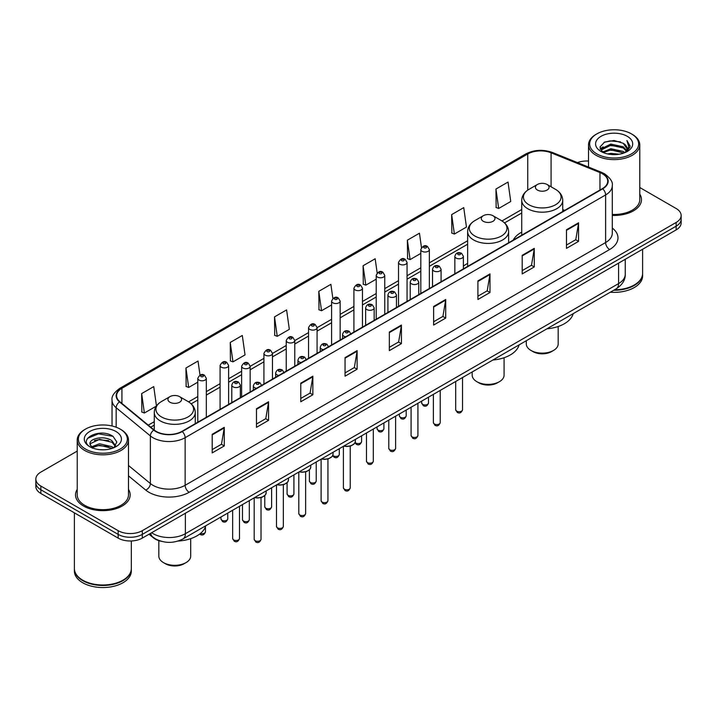 <?xml version="1.0" encoding="UTF-8"?>
<svg xmlns="http://www.w3.org/2000/svg" width="717" height="717" viewBox="0 0 717 717"><rect width="100%" height="100%" fill="white"/><g stroke="black" fill="none" stroke-linecap="round" stroke-linejoin="round"><path stroke-width="1.08" d="M467.636 263.372A30.177 17.423 0 0 0 463.379 266.195M521.743 232.129A30.177 17.423 0 0 0 513.255 240.078M161.433 541.326A17.083 9.859 180 0 1 153.286 537.723L149.037 534.219M77.23 451.092L40.851 472.1A17.083 9.859 0 0 0 35.85 479.073L35.85 486.511A17.083 9.859 0 0 0 40.851 493.484L118.153 538.108A17.083 9.859 0 0 0 142.307 538.108L676.149 229.897A17.083 9.859 0 0 0 681.15 222.924L681.15 219.205A17.083 9.859 0 0 1 676.149 226.178A17.083 9.859 0 0 0 681.15 219.205L681.15 215.485A17.083 9.859 0 0 0 676.149 208.513L639.77 187.513M35.85 479.073A17.083 9.859 0 0 0 40.851 486.045L118.153 530.67A17.083 9.859 0 0 0 142.307 530.67L142.307 534.389L676.149 226.178L142.307 534.389A17.083 9.859 0 0 1 118.153 534.389A17.083 9.859 0 0 0 142.307 534.389L142.307 538.108M40.851 486.045L40.851 489.765L118.153 534.389L40.851 489.765A17.083 9.859 0 0 1 35.85 482.792A17.083 9.859 0 0 0 40.851 489.765L40.851 493.484M77.23 489.388A27.327 15.774 0 0 0 75.527 494.873A27.327 15.774 0 0 0 83.531 506.032A27.327 15.774 0 0 0 113.313 509.455A27.327 15.774 0 0 0 130.18 494.873A27.327 15.774 0 0 0 128.477 489.388A27.327 15.774 0 0 1 130.18 494.873A27.327 15.774 0 0 1 113.313 509.455A27.327 15.774 0 0 1 83.531 506.032A27.327 15.774 0 0 1 75.527 494.873A27.327 15.774 0 0 1 77.23 489.388M602.388 173.747A18.221 10.522 180 0 1 607.729 181.177A18.221 10.522 180 0 1 602.388 188.616L181.921 431.374A18.221 10.522 180 0 1 154.11 429.967L119.891 401.753A18.221 10.522 180 0 1 116.602 395.721A18.221 10.522 180 0 1 121.935 388.282L527.748 153.985A18.221 10.522 180 0 1 551.086 152.811L599.959 172.564A18.221 10.522 180 0 1 602.388 173.747M602.71 173.559A18.678 10.782 0 0 0 600.219 172.349L551.346 152.587A18.678 10.782 0 0 0 527.434 153.796L121.612 388.094A18.678 10.782 0 0 0 119.524 401.905L153.743 430.119A18.678 10.782 0 0 0 182.243 431.562L602.71 188.804A18.678 10.782 0 0 0 602.71 173.559M212.196 434.305L212.196 452.902L224.278 445.929L224.278 427.332L212.196 434.305M212.196 449.604L221.499 444.226L224.224 427.95A4.553 2.626 -120 0 0 224.278 427.332M221.419 444.28L224.278 445.929M256.48 408.735L256.48 427.332L268.561 420.359L268.561 401.762L256.48 408.735M256.48 424.034L265.783 418.665L268.508 402.38A4.553 2.626 -120 0 0 268.561 401.762M265.702 418.71L268.561 420.359M300.764 383.165L300.764 401.762L312.845 394.789L312.845 376.192L300.764 383.165M300.764 398.464L310.067 393.095L312.8 376.81A4.553 2.626 -120 0 0 312.845 376.192M309.986 393.14L312.845 394.789M345.056 357.604L345.056 376.192L357.129 369.219L357.129 350.631L345.056 357.604M345.056 372.894L354.359 367.525L357.084 351.24A4.553 2.626 -120 0 0 357.129 350.631M354.27 367.57L357.129 369.219M566.484 229.763L566.484 248.36L578.556 241.378L578.556 222.79L566.484 229.763M566.484 245.053L575.787 239.684L578.511 223.408A4.553 2.626 -120 0 0 578.556 222.79M575.697 239.729L578.556 241.378M522.191 255.333L522.191 273.921L534.273 266.948L534.273 248.351L522.191 255.333M522.191 270.623L531.494 265.254L534.228 248.969A4.553 2.626 -120 0 0 534.273 248.351M531.414 265.299L534.273 266.948M477.907 280.894L477.907 299.491L489.989 292.518L489.989 273.921L477.907 280.894M477.907 296.193L487.21 290.824L489.935 274.539A4.553 2.626 -120 0 0 489.989 273.921M487.13 290.869L489.989 292.518M433.624 306.464L433.624 325.061L445.705 318.088L445.705 299.491L433.624 306.464M433.624 321.763L442.927 316.385L445.651 300.109A4.553 2.626 -120 0 0 445.705 299.491M442.846 316.439L445.705 318.088M389.34 332.034L389.34 350.631L401.412 343.658L401.412 325.061L389.34 332.034M389.34 347.324L398.643 341.955L401.368 325.679A4.553 2.626 -120 0 0 401.412 325.061M398.562 342.009L401.412 343.658M612.282 215.423A27.327 15.774 0 0 0 641.473 199.685A27.327 15.774 0 0 0 639.77 194.19A27.327 15.774 0 0 1 641.473 199.685A27.327 15.774 0 0 1 612.282 215.423M142.307 530.67L676.149 222.458A17.083 9.859 0 0 0 681.15 215.485M588.523 161.056A17.083 9.859 0 0 0 577.463 162.598M230.238 342.448L232.962 361.87L245.035 354.897L242.31 335.475L230.238 342.448L230.426 360.929M199.998 375.09L198.026 361.036L185.945 368.009L186.142 386.499M156.449 405.93L153.743 386.606L141.661 393.579L141.858 412.06M377.16 272.971L375.17 258.765L363.089 265.738L363.286 284.228M421.471 247.58L419.454 233.204L407.373 240.177L407.57 258.658M451.656 214.607L454.39 234.038L466.462 227.065L463.738 207.634L451.656 214.607L451.853 233.088M495.949 189.037L498.673 208.468L510.746 201.495L508.021 182.064L495.949 189.037L496.137 207.518M274.521 316.878L277.246 336.309L289.327 329.336L286.594 309.905L274.521 316.878L274.71 335.359M332.858 298.433L330.878 284.335L318.805 291.308L319.002 309.789M318.805 291.308L321.53 310.739L331.604 304.922M321.53 310.739L318.805 309.717M363.089 265.738L365.813 285.169L376.21 279.173M365.813 285.169L363.089 284.147M407.373 240.177L410.097 259.599L420.816 253.415M410.097 259.599L407.373 258.586M454.39 234.038L451.656 233.016M498.673 208.468L495.949 207.446M277.246 336.309L274.521 335.287M232.962 361.87L230.238 360.857M185.945 368.009L188.679 387.44L197.784 382.188M188.679 387.44L185.945 386.427M141.661 393.579L144.386 413.01L156.315 406.127M144.386 413.01L141.661 411.988M596.84 153.895A24.486 14.134 0 0 0 631.462 153.895A24.486 14.134 0 0 0 631.462 133.9L632.269 134.366A25.624 14.788 0 0 1 639.77 144.825A25.624 14.788 0 0 1 623.951 158.493A25.624 14.788 0 0 1 596.033 155.284A25.624 14.788 0 0 1 588.523 144.825A25.624 14.788 0 0 1 596.033 134.366L596.84 133.9A24.486 14.134 0 0 0 596.84 153.895M612.282 214.437A25.624 14.788 0 0 0 639.77 199.685L639.77 144.825M614.496 289.802A28.465 16.437 0 0 0 634.276 284.99A28.465 16.437 0 0 0 642.611 273.365L642.611 249.256M614.379 289.874A28.187 16.267 0 0 0 634.079 285.106A28.187 16.267 0 0 0 634.178 285.043M613.689 290.268A28.465 16.437 0 0 0 642.611 273.831A28.465 16.437 0 0 0 642.611 273.598M610.319 292.213A28.465 16.437 0 0 0 642.611 275.92L642.611 273.831M607.675 153.94L610.812 153.375L619.183 154.218M611.35 154.496L615.455 154.585M602.432 152.165L610.812 148.733L623.252 151.43L624.821 152.667M603.23 152.569L610.812 149.889L623.871 153.026M601.402 151.206L601.715 148.562L610.812 144.081L623.252 146.779L626.577 150.48M601.33 150.875L601.715 149.719L610.812 145.246L623.252 147.944L626.273 151.036M624.892 152.64A12.87 7.43 0 0 0 627.017 148.544A12.87 7.43 0 0 0 623.252 143.292L627.008 148.822M627.276 136.32A18.561 10.719 0 0 0 601.016 136.32A18.561 10.719 0 0 0 601.016 151.475A18.561 10.719 0 0 0 627.276 151.475A18.561 10.719 0 0 0 627.276 136.32M623.252 143.292L614.075 140.478L604.574 142.109L599.986 146.985L602.594 152.291M626.147 152.076L629.974 147.182L630.1 146.026L626.909 140.505L628.773 146.689L625.099 152.551M632.269 134.366L631.462 133.9A24.486 14.134 0 0 0 596.84 133.9M626.909 140.505L630.091 146.25M604.055 142.36L610.015 140.908L620.51 141.858M600.219 149.36L602.056 148.007M606.179 146.295L610.015 145.56L620.124 146.393M606.179 150.937L610.015 150.203L620.124 151.045M600.075 148.921L603.131 146.842M602.208 151.977L603.131 151.493M526.305 340.718L526.305 343.936A15.944 9.204 0 0 0 530.974 350.443L532.982 351.608A13.094 7.564 0 0 0 551.507 351.608L553.515 350.443A15.944 9.204 0 0 0 558.184 343.936L558.184 326.486M532.982 351.608L530.974 350.443A15.944 9.204 0 0 0 553.515 350.443M537.409 190.059A6.829 3.944 0 0 0 547.071 190.059A6.829 3.944 0 0 0 547.071 184.484L555.558 189.378A18.83 10.872 0 0 1 555.558 204.757A18.83 10.872 0 0 1 528.931 204.757A18.83 10.872 0 0 1 528.931 189.378C524.297 192.129 521.895 195.795 521.743 200.357A20.497 11.83 0 0 0 527.748 208.719A20.497 11.83 0 0 0 550.091 211.282A20.497 11.83 0 0 0 562.737 200.357C562.594 195.795 560.192 192.129 555.558 189.378L547.071 184.484A6.829 3.944 0 0 0 537.409 184.484A6.829 3.944 0 0 0 537.409 190.059M546.937 328.807A31.315 18.077 0 0 0 573.206 313.643M472.189 371.962L472.189 375.17A15.944 9.204 0 0 0 476.859 381.686L478.875 382.842A13.094 7.564 0 0 0 497.392 382.842L499.408 381.686A15.944 9.204 0 0 0 504.078 375.17L504.078 357.729M478.875 382.842L476.859 381.686A15.944 9.204 0 0 0 499.408 381.686M483.303 221.302A6.829 3.944 0 0 0 492.964 221.302A6.829 3.944 0 0 0 492.964 215.718L501.452 220.621A18.83 10.872 0 0 1 501.452 235.992A18.83 10.872 0 0 1 474.824 235.992A18.83 10.872 0 0 1 474.824 220.621C470.182 223.372 467.789 227.029 467.636 231.591A20.497 11.83 0 0 0 473.641 239.962A20.497 11.83 0 0 0 495.976 242.525A20.497 11.83 0 0 0 508.631 231.591C508.478 227.029 506.085 223.372 501.452 220.621L492.964 215.718A6.829 3.944 0 0 0 483.303 215.718A6.829 3.944 0 0 0 483.303 221.302M492.83 360.042A31.315 18.077 0 0 0 519.099 344.877M158.815 540.627L158.815 556.105A15.944 9.204 0 0 0 163.485 562.612L165.493 563.768A13.094 7.564 0 0 0 184.018 563.768L186.026 562.612A15.944 9.204 0 0 0 190.695 556.105L190.695 538.655M165.493 563.768L163.485 562.612A15.944 9.204 0 0 0 186.026 562.612M169.929 402.228A6.829 3.944 0 0 0 179.591 402.228A6.829 3.944 0 0 0 179.591 396.644L188.069 401.547A18.83 10.872 0 0 1 188.069 416.918A18.83 10.872 0 0 1 161.442 416.918A18.83 10.872 0 0 1 161.442 401.547C156.808 404.298 154.406 407.955 154.263 412.517A20.497 11.83 0 0 0 160.258 420.888A20.497 11.83 0 0 0 182.602 423.451A20.497 11.83 0 0 0 195.257 412.517C195.105 407.955 192.703 404.298 188.069 401.547L179.591 396.644A6.829 3.944 0 0 0 169.929 396.644A6.829 3.944 0 0 0 169.929 402.228M177.995 541.075A31.315 18.077 0 0 0 205.716 525.803M85.538 449.084A24.486 14.134 0 0 0 120.16 449.084A24.486 14.134 0 0 0 120.16 429.098L120.967 429.564A25.624 14.788 0 0 1 128.477 440.023A25.624 14.788 0 0 1 112.659 453.691A25.624 14.788 0 0 1 84.731 450.482A25.624 14.788 0 0 1 77.23 440.023A25.624 14.788 0 0 1 84.731 429.564L85.538 429.098A24.486 14.134 0 0 0 85.538 449.084M77.23 440.023L77.23 494.873A25.624 14.788 0 0 0 84.731 505.333A25.624 14.788 0 0 0 112.659 508.541A25.624 14.788 0 0 0 128.477 494.873L128.477 440.023M122.885 580.241A28.187 16.267 0 0 1 122.777 580.295A28.187 16.267 0 0 1 82.921 580.295L82.724 580.178A28.465 16.437 0 0 0 122.983 580.178A28.465 16.437 0 0 0 131.319 568.563L131.319 540.976M74.389 568.796A28.465 16.437 0 0 0 74.389 569.029A28.465 16.437 0 0 0 82.724 580.645A28.465 16.437 0 0 0 113.743 584.212A28.465 16.437 0 0 0 131.319 569.029A28.465 16.437 0 0 0 131.319 568.796M74.389 569.029L74.389 571.117A28.465 16.437 0 0 0 82.724 582.742A28.465 16.437 0 0 0 113.743 586.3A28.465 16.437 0 0 0 131.319 571.117L131.319 569.029M99.744 449.658L104.082 449.783M91.229 446.933L99.52 443.769L111.951 446.682L113.456 447.892M91.991 447.731L99.52 445.248L112.228 448.34M89.984 443.814L92.108 447.829M90.01 444.217C88.621 438.481 104.332 435.085 111.951 440.776L115.652 445.884M90.064 444.567L90.423 443.617L99.52 439.342L111.951 442.255L115.356 446.27M113.895 447.704L116.808 441.995L113.125 436.456C100.102 427.09 76.952 439.422 90.324 446.996L90.987 447.399M115.984 431.509A18.561 10.719 0 0 0 89.724 431.509A18.561 10.719 0 0 0 89.724 446.673A18.561 10.719 0 0 0 115.984 446.673A18.561 10.719 0 0 0 115.984 431.509M92.394 448.215L90.037 444.423M74.389 512.843L74.389 568.563A28.465 16.437 0 0 0 82.724 580.178L82.921 580.295M120.967 429.564L120.16 429.098A24.486 14.134 0 0 0 85.538 429.098M87.608 438.311L98.507 433.839L112.874 436.286M94.42 440.489L98.507 439.745L108.769 440.623M94.42 446.395L98.507 445.651L108.769 446.53M151.645 532.722A22.774 13.148 0 0 0 153.178 533.69A22.774 13.148 0 0 0 185.38 533.69L618.574 283.591A22.774 13.148 0 0 0 625.251 274.297C625.412 279.944 622.401 284.783 616.217 288.808L183.023 538.906A11.391 6.578 60 0 0 185.38 533.69L185.38 513.238M618.574 263.139L618.574 283.591A11.391 6.578 60 0 1 616.217 288.808M150.722 533.251A11.391 7.618 129.5 0 0 152.712 536.952L149.253 534.102M676.149 229.897L676.149 222.458M118.153 538.108L118.153 530.67M612.282 228.033A28.465 16.437 180 0 1 609.638 249.516L189.171 492.274A5.691 3.289 60 0 1 185.138 485.301L605.614 242.543A22.774 13.148 0 0 0 612.282 233.249L612.282 185.64A22.774 13.148 180 0 1 605.614 194.943A5.691 3.289 -120 0 0 602.71 188.804M189.171 492.274A28.465 16.437 180 0 1 148.912 492.274A28.465 16.437 180 0 1 145.721 490.078L128.477 475.855M153.743 430.119A5.691 3.809 129.5 0 0 150.382 435.945L150.382 483.545A22.774 13.148 0 0 0 152.936 485.301A22.774 13.148 0 0 0 185.138 485.301L185.138 437.693A22.774 13.148 180 0 1 150.382 435.945L116.163 407.722A22.774 13.148 180 0 1 112.04 400.185L112.04 425.988M612.282 185.64C613.044 182.082 610.427 178.121 604.431 173.738L601.438 172.286A5.691 2.671 112 0 0 600.219 172.349M601.438 172.286L552.565 152.533C543.136 149.19 534.183 149.674 525.713 153.985A5.691 3.289 60 0 1 527.434 153.796M121.612 388.094A5.691 3.289 -120 0 0 119.891 388.282C113.985 392.531 111.368 396.492 112.04 400.185M119.524 401.905A5.691 3.809 129.5 0 0 116.163 407.722L116.163 427.224M552.565 152.533A5.691 2.671 112 0 0 551.346 152.587M182.243 431.562A5.691 3.289 60 0 1 185.138 437.693L605.614 194.943L605.614 242.543A5.691 3.289 60 0 0 609.638 249.516M128.477 465.476L150.382 483.545A5.691 3.809 -50.5 0 1 145.721 490.078M121.935 388.282L121.935 403.438M599.959 172.564L599.959 190.023M551.086 152.811L551.086 186.796M564.7 210.377L562.737 209.588M527.748 153.985L527.748 190.122M521.743 209.516L501.972 220.935M467.636 240.76L429.358 262.861M420.816 267.791L407.059 275.731M398.518 280.67L384.751 288.61M376.21 293.54L362.452 301.49M353.911 306.419L340.145 314.369M331.604 319.298L317.075 327.687M308.534 332.616L294.768 340.557M286.235 345.495L272.469 353.436M263.928 358.366L250.161 366.315M241.62 371.245L228.624 378.746M220.083 383.685L206.326 391.625M197.784 396.555L188.598 401.861M154.263 421.686L148.267 425.145M389.34 332.625L401.368 325.679M433.624 307.055L445.651 300.109M477.907 281.485L489.935 274.539M522.191 255.915L534.228 248.969M566.484 230.345L578.511 223.408M345.056 358.186L357.084 351.24M300.764 383.756L312.8 376.81M256.48 409.326L268.508 402.38M212.196 434.896L224.224 427.95M462.528 409.739C461.398 412.813 459.651 413.709 457.285 412.436L455.689 409.739A3.415 1.972 0 0 0 456.693 411.128A3.415 1.972 0 0 0 460.413 411.558A3.415 1.972 0 0 0 462.528 409.739L462.528 377.536M456.093 258.066A4.266 2.465 180 0 1 454.838 256.327C455.931 252.823 458.163 251.81 461.542 253.28L463.379 256.327A4.266 2.465 180 0 1 460.744 258.604A4.266 2.465 180 0 1 456.093 258.066M460.117 253.424A1.425 0.825 0 0 0 458.1 253.424A1.425 0.825 0 0 0 458.1 254.58A1.425 0.825 0 0 0 460.117 254.58A1.425 0.825 0 0 0 460.117 253.424M440.22 422.618C439.1 425.683 437.352 426.588 434.977 425.315L433.391 422.618A3.415 1.972 0 0 0 434.385 424.007A3.415 1.972 0 0 0 438.114 424.437A3.415 1.972 0 0 0 440.22 422.618L440.22 390.415M433.785 270.945A4.266 2.465 180 0 1 432.53 269.207C433.624 265.702 435.855 264.69 439.234 266.159L441.072 269.207A4.266 2.465 180 0 1 438.437 271.483A4.266 2.465 180 0 1 433.785 270.945M437.809 266.303A1.425 0.825 0 0 0 435.802 266.303A1.425 0.825 0 0 0 435.802 267.459A1.425 0.825 0 0 0 437.809 267.459A1.425 0.825 0 0 0 437.809 266.303M417.921 435.488C416.792 438.562 415.044 439.467 412.678 438.186L411.083 435.488A3.415 1.972 0 0 0 412.087 436.886A3.415 1.972 0 0 0 415.806 437.316A3.415 1.972 0 0 0 417.921 435.488L417.921 403.295M411.477 283.824A4.266 2.465 180 0 1 410.232 282.077C411.325 278.581 413.557 277.56 416.927 279.038L418.773 282.077A4.266 2.465 180 0 1 416.138 284.362A4.266 2.465 180 0 1 411.477 283.824M415.51 279.173A1.425 0.825 0 0 0 413.494 279.173A1.425 0.825 0 0 0 413.494 280.338A1.425 0.825 0 0 0 415.51 280.338A1.425 0.825 0 0 0 415.51 279.173M395.614 448.367C394.484 451.441 392.737 452.337 390.371 451.065L388.784 448.367A3.415 1.972 0 0 0 389.779 449.765A3.415 1.972 0 0 0 393.508 450.186A3.415 1.972 0 0 0 395.614 448.367L395.614 416.174M389.179 296.704A4.266 2.465 180 0 1 387.924 294.956C389.017 291.452 391.249 290.439 394.628 291.909L396.465 294.956A4.266 2.465 180 0 1 393.83 297.232A4.266 2.465 180 0 1 389.179 296.704M393.203 292.052A1.425 0.825 0 0 0 391.186 292.052A1.425 0.825 0 0 0 391.186 293.217A1.425 0.825 0 0 0 393.203 293.217A1.425 0.825 0 0 0 393.203 292.052M373.306 461.246C372.186 464.32 370.438 465.216 368.063 463.944L366.477 461.246A3.415 1.972 0 0 0 367.48 462.635A3.415 1.972 0 0 0 371.2 463.065A3.415 1.972 0 0 0 373.306 461.246L373.306 429.044M366.871 309.583A4.266 2.465 180 0 1 365.625 307.835C366.719 304.331 368.95 303.318 372.32 304.788L374.166 307.835A4.266 2.465 180 0 1 371.531 310.111A4.266 2.465 180 0 1 366.871 309.583M370.904 304.931A1.425 0.825 0 0 0 368.888 304.931A1.425 0.825 0 0 0 368.888 306.087A1.425 0.825 0 0 0 370.904 306.087A1.425 0.825 0 0 0 370.904 304.931M350.237 487.811C349.116 490.885 347.369 491.781 345.002 490.509L343.407 487.811A3.415 1.972 0 0 0 344.411 489.209A3.415 1.972 0 0 0 348.13 489.63A3.415 1.972 0 0 0 350.237 487.811L350.237 446.073M345.755 336.793A4.266 2.465 180 0 1 343.802 336.148A4.266 2.465 180 0 1 342.556 334.4C343.649 330.895 345.881 329.883 349.251 331.353L351.097 334.4M347.835 331.496A1.425 0.825 0 0 0 345.818 331.496A1.425 0.825 0 0 0 345.818 332.661A1.425 0.825 0 0 0 347.835 332.661A1.425 0.825 0 0 0 347.835 331.496M343.99 445.974A8.541 4.929 0 0 0 355.363 441.322L355.363 439.404M352.656 444.925A7.968 4.598 180 0 1 343.846 446.055M327.938 500.69C326.809 503.764 325.061 504.66 322.695 503.388L321.108 500.69A3.415 1.972 0 0 0 322.103 502.088A3.415 1.972 0 0 0 325.832 502.509A3.415 1.972 0 0 0 327.938 500.69L327.938 458.952M323.448 349.663A4.266 2.465 180 0 1 321.503 349.027A4.266 2.465 180 0 1 320.248 347.279C321.341 343.775 323.573 342.762 326.952 344.232L328.789 347.279M325.527 344.375A1.425 0.825 0 0 0 323.51 344.375A1.425 0.825 0 0 0 323.51 345.54A1.425 0.825 0 0 0 325.527 345.54A1.425 0.825 0 0 0 325.527 344.375M321.682 458.853A8.541 4.929 0 0 0 333.064 454.202L333.064 452.284M330.349 457.805A7.968 4.598 180 0 1 321.539 458.934M305.63 513.569C304.51 516.634 302.762 517.54 300.387 516.267L298.801 513.569A3.415 1.972 0 0 0 299.805 514.958A3.415 1.972 0 0 0 303.524 515.389A3.415 1.972 0 0 0 305.63 513.569L305.63 471.822M301.14 362.542A4.266 2.465 180 0 1 299.195 361.897A4.266 2.465 180 0 1 297.949 360.158C299.043 356.654 301.274 355.641 304.644 357.111L306.491 360.158M303.219 357.254A1.425 0.825 0 0 0 301.212 357.254A1.425 0.825 0 0 0 301.212 358.41A1.425 0.825 0 0 0 303.219 358.41A1.425 0.825 0 0 0 303.219 357.254M299.383 471.732A8.541 4.929 0 0 0 310.757 467.081L310.757 465.163M308.05 470.684A7.968 4.598 180 0 1 299.24 471.813M283.332 526.439C282.202 529.513 280.455 530.419 278.088 529.137L276.493 526.439A3.415 1.972 0 0 0 277.497 527.837A3.415 1.972 0 0 0 281.216 528.268A3.415 1.972 0 0 0 283.332 526.439L283.332 484.701M278.841 375.421A4.266 2.465 180 0 1 276.896 374.776A4.266 2.465 180 0 1 275.642 373.037C276.735 369.533 278.967 368.511 282.346 369.99L284.183 373.037M280.921 370.124A1.425 0.825 0 0 0 278.904 370.124A1.425 0.825 0 0 0 278.904 371.289A1.425 0.825 0 0 0 280.921 371.289A1.425 0.825 0 0 0 280.921 370.124M277.076 484.602A8.541 4.929 0 0 0 288.458 479.96L288.458 478.042M285.742 483.554A7.968 4.598 180 0 1 276.932 484.692M261.024 539.318C259.904 542.393 258.156 543.289 255.781 542.016L254.194 539.318A3.415 1.972 0 0 0 255.198 540.717A3.415 1.972 0 0 0 258.918 541.147A3.415 1.972 0 0 0 261.024 539.318L261.024 497.58M256.534 388.3A4.266 2.465 180 0 1 254.589 387.655A4.266 2.465 180 0 1 253.343 385.907C254.427 382.403 256.668 381.39 260.038 382.86L261.884 385.907M258.613 383.003A1.425 0.825 0 0 0 256.605 383.003A1.425 0.825 0 0 0 256.605 384.169A1.425 0.825 0 0 0 258.613 384.169A1.425 0.825 0 0 0 258.613 383.003M254.777 497.481A8.541 4.929 0 0 0 266.15 492.83L266.15 490.912M263.444 496.433A7.968 4.598 180 0 1 254.634 497.562M239.487 538.503C238.367 541.577 236.619 542.482 234.244 541.201L232.658 538.503A3.415 1.972 0 0 0 233.652 539.901A3.415 1.972 0 0 0 237.381 540.331A3.415 1.972 0 0 0 239.487 538.503L239.487 506.31M233.052 386.839A4.266 2.465 180 0 1 231.797 385.101C232.891 381.596 235.122 380.575 238.501 382.053L240.338 385.101A4.266 2.465 180 0 1 237.703 387.377A4.266 2.465 180 0 1 233.052 386.839M237.076 382.188A1.425 0.825 0 0 0 235.068 382.188A1.425 0.825 0 0 0 235.068 383.353A1.425 0.825 0 0 0 237.076 383.353A1.425 0.825 0 0 0 237.076 382.188M422.672 404.37A3.415 1.972 0 0 0 426.4 404.791A3.415 1.972 0 0 0 428.506 402.972C427.377 406.046 425.629 406.942 423.263 405.67L421.677 402.972A3.415 1.972 0 0 0 422.672 404.37M429.358 288.521L429.358 249.561A4.266 2.465 180 0 1 426.723 251.837A4.266 2.465 180 0 1 422.071 251.308A4.266 2.465 180 0 1 420.816 249.561L420.816 293.45M424.079 247.822A1.425 0.825 0 0 0 426.095 247.822A1.425 0.825 0 0 0 426.095 246.657A1.425 0.825 0 0 0 424.079 246.657A1.425 0.825 0 0 0 424.079 247.822M400.373 417.249A3.415 1.972 0 0 0 404.092 417.67A3.415 1.972 0 0 0 406.198 415.851C405.078 418.925 403.33 419.821 400.955 418.549L399.369 415.851A3.415 1.972 0 0 0 400.373 417.249M407.059 301.391L407.059 262.44A4.266 2.465 180 0 1 404.424 264.716A4.266 2.465 180 0 1 399.763 264.188A4.266 2.465 180 0 1 398.518 262.44L398.518 306.329M401.78 260.701A1.425 0.825 0 0 0 403.788 260.701A1.425 0.825 0 0 0 403.788 259.536A1.425 0.825 0 0 0 401.78 259.536A1.425 0.825 0 0 0 401.78 260.701M378.065 430.119A3.415 1.972 0 0 0 381.785 430.55A3.415 1.972 0 0 0 383.9 428.73C382.77 431.795 381.023 432.701 378.657 431.428L377.061 428.73A3.415 1.972 0 0 0 378.065 430.119M384.751 314.27L384.751 275.319A4.266 2.465 180 0 1 382.116 277.596A4.266 2.465 180 0 1 377.465 277.058A4.266 2.465 180 0 1 376.21 275.319L376.21 319.199M379.472 273.571A1.425 0.825 0 0 0 381.489 273.571A1.425 0.825 0 0 0 381.489 272.415A1.425 0.825 0 0 0 379.472 272.415A1.425 0.825 0 0 0 379.472 273.571M355.148 442.514A3.415 1.972 0 0 0 355.766 442.998A3.415 1.972 0 0 0 359.486 443.429A3.415 1.972 0 0 0 361.592 441.6C360.472 444.674 358.724 445.58 356.349 444.298L355.014 442.81M362.452 327.149L362.452 288.198A4.266 2.465 180 0 1 359.809 290.475A4.266 2.465 180 0 1 355.157 289.937A4.266 2.465 180 0 1 353.911 288.198L353.911 332.079M357.174 286.45A1.425 0.825 0 0 0 359.181 286.45A1.425 0.825 0 0 0 359.181 285.285A1.425 0.825 0 0 0 357.174 285.285A1.425 0.825 0 0 0 357.174 286.45M332.84 455.385A3.415 1.972 0 0 0 333.459 455.878A3.415 1.972 0 0 0 337.178 456.299A3.415 1.972 0 0 0 339.293 454.479C338.164 457.554 336.416 458.45 334.05 457.177L332.706 455.689M340.145 340.028L340.145 301.068A4.266 2.465 180 0 1 337.51 303.345A4.266 2.465 180 0 1 332.858 302.816A4.266 2.465 180 0 1 331.604 301.068L331.604 344.958M334.866 299.33A1.425 0.825 0 0 0 336.882 299.33A1.425 0.825 0 0 0 336.882 298.164A1.425 0.825 0 0 0 334.866 298.164A1.425 0.825 0 0 0 334.866 299.33M310.389 482.442A3.415 1.972 0 0 0 314.109 482.873A3.415 1.972 0 0 0 316.224 481.044C315.095 484.118 313.347 485.024 310.981 483.742L309.385 481.044A3.415 1.972 0 0 0 310.389 482.442M317.075 353.347L317.075 327.642A4.266 2.465 180 0 1 314.44 329.919A4.266 2.465 180 0 1 309.789 329.381A4.266 2.465 180 0 1 308.534 327.642L308.534 358.276M311.796 325.894A1.425 0.825 0 0 0 313.813 325.894A1.425 0.825 0 0 0 313.813 324.729A1.425 0.825 0 0 0 311.796 324.729A1.425 0.825 0 0 0 311.796 325.894M288.091 495.322A3.415 1.972 0 0 0 291.81 495.752A3.415 1.972 0 0 0 293.916 493.923C292.796 496.998 291.048 497.894 288.673 496.621L287.087 493.923A3.415 1.972 0 0 0 288.091 495.322M294.768 366.226L294.768 340.512A4.266 2.465 180 0 1 292.133 342.798A4.266 2.465 180 0 1 287.481 342.26A4.266 2.465 180 0 1 286.235 340.512L286.235 371.155M289.498 338.774A1.425 0.825 0 0 0 291.505 338.774A1.425 0.825 0 0 0 291.505 337.608A1.425 0.825 0 0 0 289.498 337.608A1.425 0.825 0 0 0 289.498 338.774M265.783 508.201A3.415 1.972 0 0 0 269.502 508.622A3.415 1.972 0 0 0 271.618 506.802C270.488 509.877 268.741 510.773 266.374 509.5L264.779 506.802A3.415 1.972 0 0 0 265.783 508.201M272.469 379.096L272.469 353.391A4.266 2.465 180 0 1 269.834 355.668A4.266 2.465 180 0 1 265.182 355.139A4.266 2.465 180 0 1 263.928 353.391L263.928 384.025M267.19 351.653A1.425 0.825 0 0 0 269.207 351.653A1.425 0.825 0 0 0 269.207 350.488A1.425 0.825 0 0 0 267.19 350.488A1.425 0.825 0 0 0 267.19 351.653M243.475 521.071A3.415 1.972 0 0 0 247.204 521.501A3.415 1.972 0 0 0 249.31 519.682C248.19 522.756 246.442 523.652 244.067 522.379L242.48 519.682A3.415 1.972 0 0 0 243.475 521.071M250.161 391.975L250.161 366.27A4.266 2.465 180 0 1 247.526 368.547A4.266 2.465 180 0 1 242.875 368.009A4.266 2.465 180 0 1 241.62 366.27L241.62 396.904M244.891 364.523A1.425 0.825 0 0 0 246.899 364.523A1.425 0.825 0 0 0 246.899 363.367A1.425 0.825 0 0 0 244.891 363.367A1.425 0.825 0 0 0 244.891 364.523M221.938 520.264A3.415 1.972 0 0 0 225.667 520.685A3.415 1.972 0 0 0 227.773 518.866C226.644 521.94 224.896 522.836 222.53 521.564L220.944 518.866A3.415 1.972 0 0 0 221.938 520.264M228.624 404.415L228.624 365.455A4.266 2.465 180 0 1 225.989 367.731A4.266 2.465 180 0 1 221.338 367.203A4.266 2.465 180 0 1 220.083 365.455L220.083 409.344M223.345 363.716A1.425 0.825 0 0 0 225.362 363.716A1.425 0.825 0 0 0 225.362 362.551A1.425 0.825 0 0 0 223.345 362.551A1.425 0.825 0 0 0 223.345 363.716M200.401 533.466A3.415 1.972 0 0 0 205.465 531.745C204.345 534.819 202.597 535.716 200.222 534.443L199.676 534.04M206.326 417.285L206.326 378.334A4.266 2.465 180 0 1 203.682 380.61A4.266 2.465 180 0 1 199.03 380.073A4.266 2.465 180 0 1 197.784 378.334L197.784 422.214M201.047 376.586A1.425 0.825 0 0 0 203.054 376.586A1.425 0.825 0 0 0 203.054 375.43A1.425 0.825 0 0 0 201.047 375.43A1.425 0.825 0 0 0 201.047 376.586M183.023 538.906C173.864 543.513 164.695 543.513 155.535 538.906L152.712 536.952M625.251 274.297L625.251 259.285M525.713 153.985L119.891 388.282M521.743 212.985L504.571 222.897M467.636 244.219L429.358 266.321M420.816 271.259L407.059 279.2M398.518 284.129L384.751 292.079M376.21 297.008L362.452 304.958M353.911 309.887L340.145 317.828M331.604 322.767L317.075 331.146M308.534 336.085L294.768 344.026M286.235 348.955L272.469 356.905M263.928 361.834L250.161 369.784M241.62 374.713L228.624 382.215M220.083 387.144L206.326 395.094M197.784 400.023L191.197 403.832M154.263 425.154L150.74 427.189M601.276 151.072L601.276 150.301M588.523 167.07L588.523 144.825M562.737 211.515L562.737 200.357M521.743 235.176L521.743 200.357M537.409 184.484L528.931 189.378M508.631 242.749L508.631 231.591M467.636 266.419L467.636 231.591M483.303 215.718L474.824 220.621M195.257 423.675L195.257 412.517M154.263 430.083L154.263 412.517M169.929 396.644L161.442 401.547M455.689 409.739L455.689 381.489M454.838 273.804L454.838 256.327M463.379 268.875L463.379 256.327M433.391 422.618L433.391 394.359M432.53 286.683L432.53 269.207M441.072 281.754L441.072 269.207M411.083 435.488L411.083 407.238M410.232 299.563L410.232 282.077M418.773 294.633L418.773 282.077M388.784 448.367L388.784 420.117M387.924 312.442L387.924 294.956M396.465 307.512L396.465 294.956M366.477 461.246L366.477 432.996M365.625 325.312L365.625 307.835M374.166 320.382L374.166 307.835M343.407 487.811L343.407 446.315M342.556 338.63L342.556 334.4M355.363 441.322L354.601 443.482L351.213 445.777L346.858 446.494L343.703 446.144M321.108 500.69L321.108 459.185M320.248 351.509L320.248 347.279M333.064 454.202L332.303 456.362L328.906 458.647L324.55 459.373L321.395 459.023M298.801 513.569L298.801 472.064M297.949 364.388L297.949 360.158M310.757 467.081L309.995 469.241L306.598 471.526L302.251 472.252L299.088 471.894M276.493 526.439L276.493 484.943M275.642 377.267L275.642 373.037M288.458 479.96L287.687 482.12L284.299 484.405L279.944 485.122L276.789 484.773M254.194 539.318L254.194 497.822M253.343 390.138L253.343 385.907M266.15 492.83L265.389 494.99L261.992 497.284L257.645 498.001L254.481 497.652M232.658 538.503L232.658 510.253M231.797 402.578L231.797 385.101M240.338 397.648L240.338 385.101M428.506 402.972L428.506 397.182M429.358 249.561L427.52 246.514C425.038 244.73 422.806 245.743 420.816 249.561M421.677 402.972L421.677 401.126M406.198 415.851L406.198 410.061M407.059 262.44L405.213 259.393C402.739 257.609 400.507 258.622 398.518 262.44M399.369 415.851L399.369 414.005M383.9 428.73L383.9 422.931M384.751 275.319L382.914 272.272C380.431 270.479 378.2 271.501 376.21 275.319M377.061 428.73L377.061 426.875M361.592 441.6L361.592 435.811M362.452 288.198L360.606 285.151C358.133 283.358 355.901 284.371 353.911 288.198M339.293 454.479L339.293 448.69M340.145 301.068L338.307 298.021C335.825 296.238 333.593 297.25 331.604 301.068M316.224 481.044L316.224 462.008M317.075 327.642L315.238 324.595C312.755 322.802 310.524 323.815 308.534 327.642M309.385 481.044L309.385 469.913M293.916 493.923L293.916 474.887M294.768 340.512L292.93 337.465C290.457 335.681 288.225 336.694 286.235 340.512M287.087 493.923L287.087 482.792M271.618 506.802L271.618 487.757M272.469 353.391L270.632 350.344C268.149 348.561 265.917 349.573 263.928 353.391M264.779 506.802L264.779 495.662M249.31 519.682L249.31 500.636M250.161 366.27L248.324 363.223C245.85 361.431 243.61 362.452 241.62 366.27M242.48 519.682L242.48 504.58M227.773 518.866L227.773 513.076M228.624 365.455L226.787 362.408C224.304 360.624 222.073 361.637 220.083 365.455M220.944 518.866L220.944 517.02M205.465 531.745L205.465 526.628M206.326 378.334L204.479 375.287C202.006 373.494 199.774 374.516 197.784 378.334"/></g></svg>
